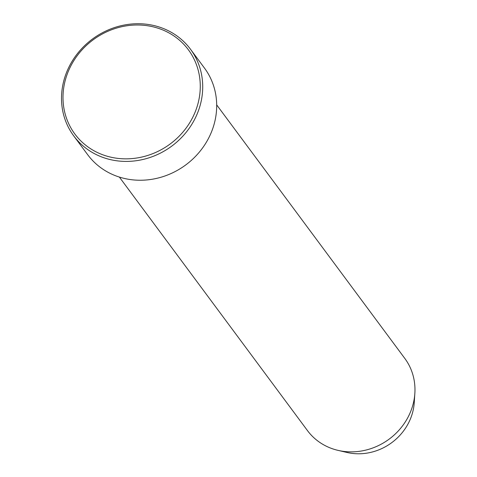 <?xml version="1.0" encoding="UTF-8"?>
<svg xmlns="http://www.w3.org/2000/svg" width="477" height="477" viewBox="0 0 477 477"><rect width="100%" height="100%" fill="white"/><g stroke="black" fill="none" stroke-linecap="round" stroke-linejoin="round"><path stroke-width="0.72" d="M196.619 108.118A70.685 64.771 -36.6 0 0 153.743 26.98A70.685 64.771 -36.6 0 0 66.649 75.73A70.685 64.771 -36.6 0 0 109.525 156.861A70.685 64.771 -36.6 0 0 196.619 108.118M65.271 75.915A72.701 66.619 143.4 0 1 122.643 25.359A72.701 66.619 143.4 0 1 190.502 49.25A72.701 66.619 143.4 0 1 198.957 109.233A72.701 66.619 143.4 0 1 141.591 159.783A72.701 66.619 143.4 0 1 73.726 135.891A72.701 66.619 143.4 0 1 65.271 75.915M119.375 177.08L307.474 430.6A60.585 55.517 -36.6 0 0 337.99 450.36L347.006 452.464A53.007 48.576 -36.6 0 0 411.609 415.735A53.007 48.576 -36.6 0 0 414.251 402.57L414.853 393.328A60.585 55.517 -36.6 0 0 404.788 358.4L216.683 104.874M337.99 450.36A60.585 55.517 -36.6 0 0 411.83 408.384A60.585 55.517 -36.6 0 0 414.853 393.328M73.726 135.891L87.696 154.721A72.701 66.619 -36.6 0 0 155.562 178.613A72.701 66.619 -36.6 0 0 212.927 128.063A72.701 66.619 -36.6 0 0 204.472 68.08L190.502 49.25"/></g></svg>
